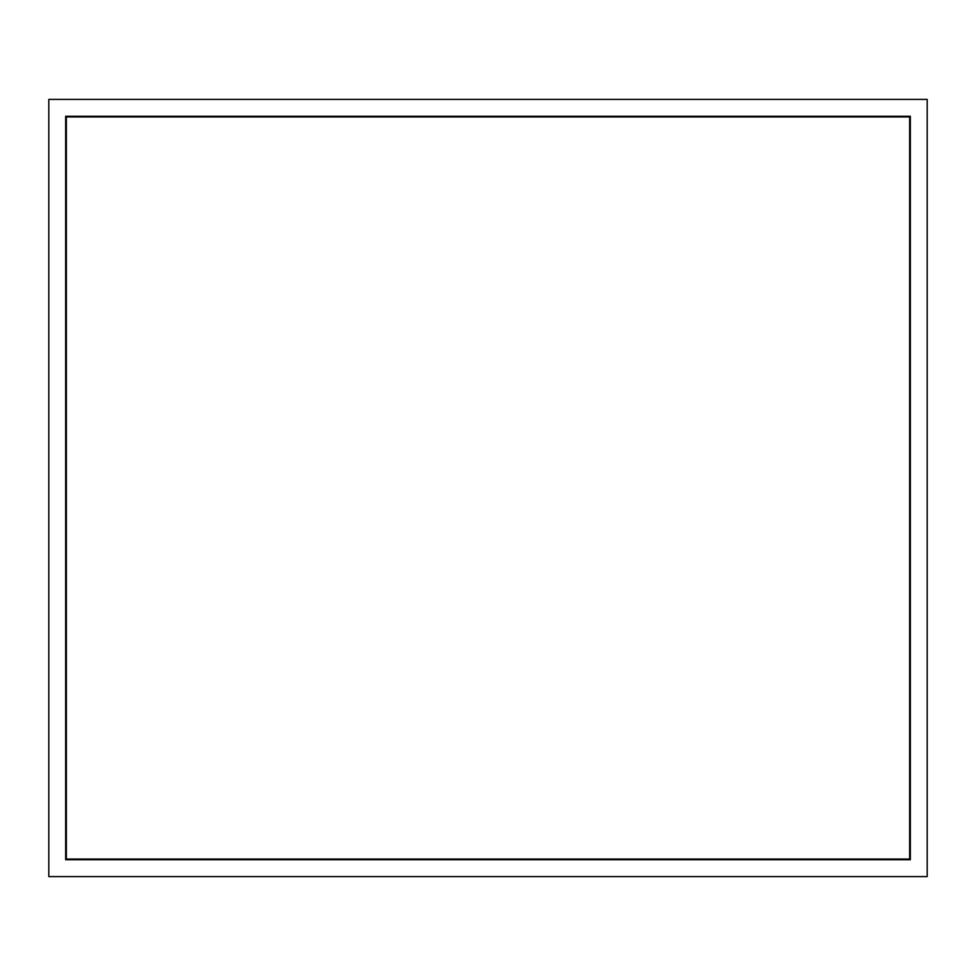 <?xml version="1.0" encoding="UTF-8"?>
<svg xmlns="http://www.w3.org/2000/svg" width="976" height="976" viewBox="0 0 976 976"><rect width="100%" height="100%" fill="white"/><g stroke="black" fill="none" stroke-linecap="round" stroke-linejoin="round"><path stroke-width="1.46" d="M927.2 99.393L927.2 876.607L48.8 876.607L48.8 99.393L927.2 99.393L927.2 876.607L48.8 876.607L48.8 99.393L927.2 99.393M65.673 116.266L65.673 859.734L910.327 859.734L910.327 116.266L65.673 116.266L66.344 116.937L65.673 116.266L910.327 116.266L910.327 859.734L909.656 859.063L910.327 859.734L65.673 859.734L66.344 859.063L65.673 859.734L65.673 116.266M909.656 116.937L910.327 116.266L909.656 116.937L66.344 116.937L66.344 859.063L909.656 859.063L909.656 116.937L909.656 859.063L66.344 859.063L66.344 116.937L909.656 116.937"/></g></svg>
